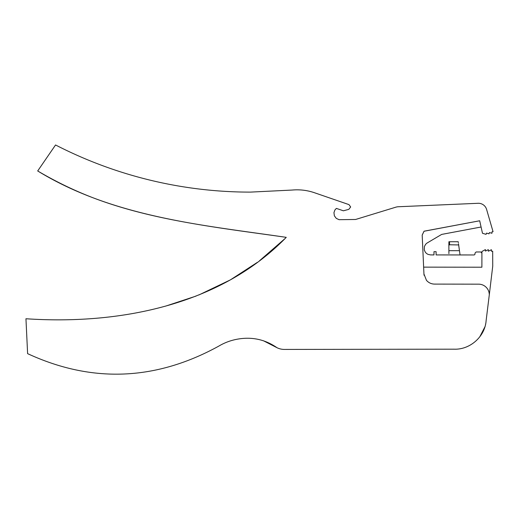 <?xml version="1.0" encoding="UTF-8"?>
<svg xmlns="http://www.w3.org/2000/svg" width="519" height="519" viewBox="0 0 519 519"><rect width="100%" height="100%" fill="white"/><g stroke="black" fill="none" stroke-linecap="round" stroke-linejoin="round"><path stroke-width="0.78" d="M263.386 340.73L277.055 347.743A17.101 17.101 0 0 0 284.425 349.43L454.034 349.177M467.048 346.686L467.619 346.426M479.854 336.688L485.057 326.555M485.064 326.522L485.161 326.166M485.388 325.29L485.752 323.532M486.095 320.846L489.294 294.818A10.652 10.652 0 0 0 478.654 284.165L434.565 284.101C431.315 284.036 428.616 282.777 426.462 280.344L423.939 273.928L422.187 235.075L424.049 231.202L479.692 220.776L482.488 233.278L486.076 234.348L486.491 233.122L489.008 233.816L489.423 232.57L491.941 233.265L491.941 231.889L493.05 231.682L486.588 209.384A8.518 8.518 0 0 0 478.421 203.279L398.378 206.744A10.652 10.652 0 0 0 395.731 207.204L355.593 219.479L339.102 219.686L336.267 218.369L334.372 215.807L333.951 212.654L334.924 209.948L336.377 208.398L343.403 210.805L348.82 209.358L350.656 206.964L348.989 204.622L314.553 192.763A53.483 53.483 0 0 0 292.216 190.051L250.34 192.114A426.067 426.067 0 0 1 55.546 144.97L37.692 170.965C112.72 216.864 201.424 225.136 286.254 237.345C219.492 305.963 118.027 324.92 25.95 318.75L27.611 353.647L28.247 353.939M255.958 338.959L255.38 338.868M217.279 346.939L218.707 346.16C224.299 342.825 230.28 340.548 236.651 339.316C251.397 336.481 264.865 339.29 277.055 347.743M165.639 306.119L196.052 296.083M198.933 294.941L230.378 279.884L257.32 262.387M259.571 260.694L284.912 238.675M453.658 349.164C469.877 350.078 485.226 336.546 486.134 320.385M27.611 353.647C91.895 383.314 155.59 380.816 218.707 346.16M37.692 170.965C56.558 182.104 76.001 191.42 96.034 198.92C156.732 221.405 222.495 227.997 286.254 237.345M481.068 227.011L441.669 234.413L427.001 243.074L425.703 244.209L424.425 246.46L424.27 249.886L425.34 252.247L426.534 253.493L428.019 254.388L430.549 254.907L433.975 254.913L433.981 251.683L436.109 251.689L436.103 254.913L460.061 254.952L458.485 243.716M481.911 253.207L480.847 251.975L476.131 251.968L475.06 253.032L474.898 254.472L474.178 254.959L460.061 254.952L459.464 250.69L448.896 250.671L448.896 253.655M479.692 220.776L424.049 231.247L422.187 235.12M423.939 273.928A10.789 10.789 0 0 0 424.094 275.317M423.634 267.129L481.892 267.214L481.911 251.501L485.44 249.574L485.408 251.066L488.366 249.645L488.334 251.209L491.428 249.723L491.396 251.209L492.68 251.215L492.732 266.176L489.294 294.792M488.587 290.997L488.444 290.653M458.212 241.737L458.342 242.678L458.212 241.737L449.532 241.724L458.212 241.737M448.896 250.671L448.87 244.76L458.66 244.936M448.935 241.724L449.532 241.724L448.922 241.757L448.87 244.76M449.532 241.724L449.532 244.923"/></g></svg>
